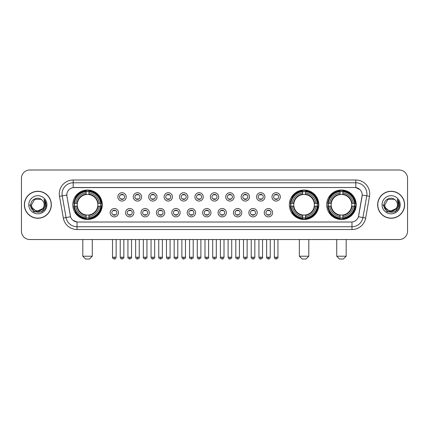 <?xml version="1.0" encoding="UTF-8"?>
<svg xmlns="http://www.w3.org/2000/svg" width="429" height="429" viewBox="0 0 429 429"><rect width="100%" height="100%" fill="white"/><g stroke="black" fill="none" stroke-linecap="round" stroke-linejoin="round"><path stroke-width="0.64" d="M289.328 204.762A14.742 14.742 0 0 0 304.07 219.509A14.742 14.742 0 0 0 318.811 204.762A14.742 14.742 0 0 0 304.07 190.02A14.742 14.742 0 0 0 289.328 204.762M326.716 204.762A14.742 14.742 0 0 0 341.457 219.509A14.742 14.742 0 0 0 356.199 204.762A14.742 14.742 0 0 0 341.457 190.02A14.742 14.742 0 0 0 326.716 204.762M72.801 204.762A14.742 14.742 0 0 0 87.543 219.509A14.742 14.742 0 0 0 102.284 204.762A14.742 14.742 0 0 0 87.543 190.02A14.742 14.742 0 0 0 72.801 204.762M118.506 212.693A4.172 4.172 0 0 1 114.328 216.865A4.172 4.172 0 0 1 110.156 212.693A4.172 4.172 0 0 1 114.328 208.521A4.172 4.172 0 0 1 118.506 212.693M111.83 212.693A2.504 2.504 0 0 0 114.328 215.197A2.504 2.504 0 0 0 116.833 212.693A2.504 2.504 0 0 0 114.328 210.189A2.504 2.504 0 0 0 111.83 212.693M133.912 212.693A4.172 4.172 0 0 1 129.74 216.865A4.172 4.172 0 0 1 125.568 212.693A4.172 4.172 0 0 1 129.74 208.521A4.172 4.172 0 0 1 133.912 212.693M127.236 212.693A2.504 2.504 0 0 0 129.74 215.197A2.504 2.504 0 0 0 132.245 212.693A2.504 2.504 0 0 0 129.74 210.189A2.504 2.504 0 0 0 127.236 212.693M149.324 212.693A4.172 4.172 0 0 1 145.152 216.865A4.172 4.172 0 0 1 140.98 212.693A4.172 4.172 0 0 1 145.152 208.521A4.172 4.172 0 0 1 149.324 212.693M142.648 212.693A2.504 2.504 0 0 0 145.152 215.197A2.504 2.504 0 0 0 147.656 212.693A2.504 2.504 0 0 0 145.152 210.189A2.504 2.504 0 0 0 142.648 212.693M164.736 212.693A4.172 4.172 0 0 1 160.564 216.865A4.172 4.172 0 0 1 156.392 212.693A4.172 4.172 0 0 1 160.564 208.521A4.172 4.172 0 0 1 164.736 212.693M158.06 212.693A2.504 2.504 0 0 0 160.564 215.197A2.504 2.504 0 0 0 163.068 212.693A2.504 2.504 0 0 0 160.564 210.189A2.504 2.504 0 0 0 158.06 212.693M180.148 212.693A4.172 4.172 0 0 1 175.976 216.865A4.172 4.172 0 0 1 171.798 212.693A4.172 4.172 0 0 1 175.976 208.521A4.172 4.172 0 0 1 180.148 212.693M173.472 212.693A2.504 2.504 0 0 0 175.976 215.197A2.504 2.504 0 0 0 178.475 212.693A2.504 2.504 0 0 0 175.976 210.189A2.504 2.504 0 0 0 173.472 212.693M195.554 212.693A4.172 4.172 0 0 1 191.382 216.865A4.172 4.172 0 0 1 187.21 212.693A4.172 4.172 0 0 1 191.382 208.521A4.172 4.172 0 0 1 195.554 212.693M188.878 212.693A2.504 2.504 0 0 0 191.382 215.197A2.504 2.504 0 0 0 193.887 212.693A2.504 2.504 0 0 0 191.382 210.189A2.504 2.504 0 0 0 188.878 212.693M210.966 212.693A4.172 4.172 0 0 1 206.794 216.865A4.172 4.172 0 0 1 202.622 212.693A4.172 4.172 0 0 1 206.794 208.521A4.172 4.172 0 0 1 210.966 212.693M204.29 212.693A2.504 2.504 0 0 0 206.794 215.197A2.504 2.504 0 0 0 209.298 212.693A2.504 2.504 0 0 0 206.794 210.189A2.504 2.504 0 0 0 204.29 212.693M226.378 212.693A4.172 4.172 0 0 1 222.206 216.865A4.172 4.172 0 0 1 218.034 212.693A4.172 4.172 0 0 1 222.206 208.521A4.172 4.172 0 0 1 226.378 212.693M219.702 212.693A2.504 2.504 0 0 0 222.206 215.197A2.504 2.504 0 0 0 224.71 212.693A2.504 2.504 0 0 0 222.206 210.189A2.504 2.504 0 0 0 219.702 212.693M241.79 212.693A4.172 4.172 0 0 1 237.618 216.865A4.172 4.172 0 0 1 233.446 212.693A4.172 4.172 0 0 1 237.618 208.521A4.172 4.172 0 0 1 241.79 212.693M235.113 212.693A2.504 2.504 0 0 0 237.618 215.197A2.504 2.504 0 0 0 240.122 212.693A2.504 2.504 0 0 0 237.618 210.189A2.504 2.504 0 0 0 235.113 212.693M257.202 212.693A4.172 4.172 0 0 1 253.024 216.865A4.172 4.172 0 0 1 248.852 212.693A4.172 4.172 0 0 1 253.024 208.521A4.172 4.172 0 0 1 257.202 212.693M250.525 212.693A2.504 2.504 0 0 0 253.024 215.197A2.504 2.504 0 0 0 255.528 212.693A2.504 2.504 0 0 0 253.024 210.189A2.504 2.504 0 0 0 250.525 212.693M272.608 212.693A4.172 4.172 0 0 1 268.436 216.865A4.172 4.172 0 0 1 264.264 212.693A4.172 4.172 0 0 1 268.436 208.521A4.172 4.172 0 0 1 272.608 212.693M265.932 212.693A2.504 2.504 0 0 0 268.436 215.197A2.504 2.504 0 0 0 270.94 212.693A2.504 2.504 0 0 0 268.436 210.189A2.504 2.504 0 0 0 265.932 212.693M126.206 196.89A4.172 4.172 0 0 1 122.034 201.067A4.172 4.172 0 0 1 117.862 196.89A4.172 4.172 0 0 1 122.034 192.718A4.172 4.172 0 0 1 126.206 196.89M119.53 196.89A2.504 2.504 0 0 0 122.034 199.394A2.504 2.504 0 0 0 124.539 196.89A2.504 2.504 0 0 0 122.034 194.391A2.504 2.504 0 0 0 119.53 196.89M141.618 196.89A4.172 4.172 0 0 1 137.446 201.067A4.172 4.172 0 0 1 133.274 196.89A4.172 4.172 0 0 1 137.446 192.718A4.172 4.172 0 0 1 141.618 196.89M134.942 196.89A2.504 2.504 0 0 0 137.446 199.394A2.504 2.504 0 0 0 139.951 196.89A2.504 2.504 0 0 0 137.446 194.391A2.504 2.504 0 0 0 134.942 196.89M157.03 196.89A4.172 4.172 0 0 1 152.858 201.067A4.172 4.172 0 0 1 148.686 196.89A4.172 4.172 0 0 1 152.858 192.718A4.172 4.172 0 0 1 157.03 196.89M150.354 196.89A2.504 2.504 0 0 0 152.858 199.394A2.504 2.504 0 0 0 155.362 196.89A2.504 2.504 0 0 0 152.858 194.391A2.504 2.504 0 0 0 150.354 196.89M172.442 196.89A4.172 4.172 0 0 1 168.27 201.067A4.172 4.172 0 0 1 164.098 196.89A4.172 4.172 0 0 1 168.27 192.718A4.172 4.172 0 0 1 172.442 196.89M165.766 196.89A2.504 2.504 0 0 0 168.27 199.394A2.504 2.504 0 0 0 170.774 196.89A2.504 2.504 0 0 0 168.27 194.391A2.504 2.504 0 0 0 165.766 196.89M187.854 196.89A4.172 4.172 0 0 1 183.676 201.067A4.172 4.172 0 0 1 179.504 196.89A4.172 4.172 0 0 1 183.676 192.718A4.172 4.172 0 0 1 187.854 196.89M181.177 196.89A2.504 2.504 0 0 0 183.676 199.394A2.504 2.504 0 0 0 186.181 196.89A2.504 2.504 0 0 0 183.676 194.391A2.504 2.504 0 0 0 181.177 196.89M203.26 196.89A4.172 4.172 0 0 1 199.088 201.067A4.172 4.172 0 0 1 194.916 196.89A4.172 4.172 0 0 1 199.088 192.718A4.172 4.172 0 0 1 203.26 196.89M196.584 196.89A2.504 2.504 0 0 0 199.088 199.394A2.504 2.504 0 0 0 201.592 196.89A2.504 2.504 0 0 0 199.088 194.391A2.504 2.504 0 0 0 196.584 196.89M218.672 196.89A4.172 4.172 0 0 1 214.5 201.067A4.172 4.172 0 0 1 210.328 196.89A4.172 4.172 0 0 1 214.5 192.718A4.172 4.172 0 0 1 218.672 196.89M211.996 196.89A2.504 2.504 0 0 0 214.5 199.394A2.504 2.504 0 0 0 217.004 196.89A2.504 2.504 0 0 0 214.5 194.391A2.504 2.504 0 0 0 211.996 196.89M234.084 196.89A4.172 4.172 0 0 1 229.912 201.067A4.172 4.172 0 0 1 225.74 196.89A4.172 4.172 0 0 1 229.912 192.718A4.172 4.172 0 0 1 234.084 196.89M227.408 196.89A2.504 2.504 0 0 0 229.912 199.394A2.504 2.504 0 0 0 232.416 196.89A2.504 2.504 0 0 0 229.912 194.391A2.504 2.504 0 0 0 227.408 196.89M249.496 196.89A4.172 4.172 0 0 1 245.324 201.067A4.172 4.172 0 0 1 241.146 196.89A4.172 4.172 0 0 1 245.324 192.718A4.172 4.172 0 0 1 249.496 196.89M242.819 196.89A2.504 2.504 0 0 0 245.324 199.394A2.504 2.504 0 0 0 247.823 196.89A2.504 2.504 0 0 0 245.324 194.391A2.504 2.504 0 0 0 242.819 196.89M264.902 196.89A4.172 4.172 0 0 1 260.73 201.067A4.172 4.172 0 0 1 256.558 196.89A4.172 4.172 0 0 1 260.73 192.718A4.172 4.172 0 0 1 264.902 196.89M258.226 196.89A2.504 2.504 0 0 0 260.73 199.394A2.504 2.504 0 0 0 263.234 196.89A2.504 2.504 0 0 0 260.73 194.391A2.504 2.504 0 0 0 258.226 196.89M280.314 196.89A4.172 4.172 0 0 1 276.142 201.067A4.172 4.172 0 0 1 271.97 196.89A4.172 4.172 0 0 1 276.142 192.718A4.172 4.172 0 0 1 280.314 196.89M273.638 196.89A2.504 2.504 0 0 0 276.142 199.394A2.504 2.504 0 0 0 278.646 196.89A2.504 2.504 0 0 0 276.142 194.391A2.504 2.504 0 0 0 273.638 196.89M63.32 218.029L59.492 196.332A13.91 13.91 0 0 1 73.187 180.008L355.813 180.008A13.91 13.91 0 0 1 369.508 196.332L365.68 218.029A13.91 13.91 0 0 1 351.984 229.52L77.016 229.52A13.91 13.91 0 0 1 63.32 218.029L66.055 217.546L62.232 195.849A11.127 11.127 0 0 1 73.187 182.786L355.813 182.786A11.127 11.127 0 0 1 366.768 195.849L362.945 217.546A11.127 11.127 0 0 1 351.984 226.737L77.016 226.737A11.127 11.127 0 0 1 66.055 217.546L70.57 216.747L66.908 196.332A7.513 7.513 0 0 1 74.303 187.516L354.697 187.516A7.513 7.513 0 0 1 362.092 196.332L358.66 215.803A7.513 7.513 0 0 1 351.265 222.013L77.735 222.013A7.513 7.513 0 0 1 70.34 215.803L66.908 196.332L66.876 193.913M74.126 206.156A13.492 13.492 0 0 1 74.126 203.373M328.035 206.156A13.492 13.492 0 0 1 328.035 203.373M290.653 206.156A13.492 13.492 0 0 1 290.653 203.373M24.373 204.762A13.492 13.492 0 0 0 37.865 218.254A13.492 13.492 0 0 0 51.351 204.762A13.492 13.492 0 0 0 37.865 191.275A13.492 13.492 0 0 0 24.373 204.762M377.649 204.762A13.492 13.492 0 0 0 391.135 218.254A13.492 13.492 0 0 0 404.627 204.762A13.492 13.492 0 0 0 391.135 191.275A13.492 13.492 0 0 0 377.649 204.762M73.187 180.008L73.187 187.602L354.697 187.516L355.813 187.602L360.006 189.715M351.265 222.013L77.735 222.013M77.016 229.52L77.016 221.975L73.005 220.334M369.508 196.332L362.21 195.045L358.43 216.747L365.68 218.029M407.55 178.335A8.344 8.344 0 0 0 399.206 169.991L29.794 169.991A8.344 8.344 0 0 0 21.45 178.335L21.45 231.188A8.344 8.344 0 0 0 29.794 239.538L399.206 239.538A8.344 8.344 0 0 0 407.55 231.188L407.55 178.335L407.55 231.188M21.45 178.335L21.45 231.188M399.206 169.991L29.794 169.991M29.794 239.538L399.206 239.538M51.212 204.762A13.353 13.353 0 0 0 37.865 191.414A13.353 13.353 0 0 0 24.512 204.762A13.353 13.353 0 0 0 37.865 218.114A13.353 13.353 0 0 0 51.212 204.762M43.082 208.467L36.524 211.438L30.958 206.805M44.149 204.762C44.536 212.875 31.188 212.875 31.574 204.762L34.717 199.319L41.007 199.319L41.983 200.016C38.122 195.973 30.695 199.303 30.765 204.762C30.057 214.468 45.79 214.725 46.048 205.234L46.059 204.762C46.037 202.703 45.351 200.89 44.005 199.329L45.088 204.762L42.68 208.805A6.285 6.285 0 0 0 44.149 204.762C44.536 212.875 31.188 212.875 31.574 204.762L34.717 199.319L41.007 199.319L41.983 200.016L41.007 199.319L34.717 199.319L31.574 204.762C31.188 212.875 44.536 212.875 44.149 204.762A6.285 6.285 0 0 0 41.983 200.016M42.68 208.805C39.345 213.315 31.247 210.43 31.574 204.762M28.791 204.762A9.068 9.068 0 0 0 37.865 213.835A9.068 9.068 0 0 0 46.933 204.762A9.068 9.068 0 0 0 37.865 195.694A9.068 9.068 0 0 0 28.791 204.762M44.005 199.329L46.059 205.003L45.678 202.279L46.059 205.003L45.678 202.279L46.059 205.003L44.064 199.399L46.059 205.003L44.064 199.399L46.059 204.762L41.962 211.867L33.762 211.867L29.665 204.762M44.064 199.399L46.059 205.008M404.488 204.762A13.353 13.353 0 0 0 391.135 191.414A13.353 13.353 0 0 0 377.788 204.762A13.353 13.353 0 0 0 391.135 218.114A13.353 13.353 0 0 0 404.488 204.762M396.358 208.467L389.8 211.438L384.234 206.805M397.426 204.762C397.812 212.875 384.464 212.875 384.851 204.762L387.993 199.319L394.283 199.319L395.254 200.016C391.398 195.973 383.971 199.303 384.041 204.762C383.333 214.468 399.067 214.725 399.324 205.234L399.335 204.762C399.313 202.703 398.627 200.89 397.281 199.329L398.364 204.762L395.956 208.805A6.285 6.285 0 0 0 397.426 204.762C397.812 212.875 384.464 212.875 384.851 204.762L387.993 199.319L394.283 199.319L395.254 200.016L394.283 199.319L387.993 199.319L384.851 204.762C384.464 212.875 397.812 212.875 397.426 204.762A6.285 6.285 0 0 0 395.254 200.016M395.956 208.805C392.621 213.315 384.523 210.43 384.851 204.762M382.067 204.762A9.068 9.068 0 0 0 391.135 213.835A9.068 9.068 0 0 0 400.209 204.762A9.068 9.068 0 0 0 391.135 195.694A9.068 9.068 0 0 0 382.067 204.762M397.281 199.329L399.335 205.003L398.954 202.279L399.335 205.003L398.954 202.279L399.335 205.003L397.34 199.399L399.335 205.003L397.34 199.399L399.335 204.762L395.238 211.867L387.038 211.867L382.941 204.762M397.34 199.399L399.335 205.008M89.489 259.009L85.596 259.009L82.813 256.226L92.273 256.226L89.489 259.009M88.932 217.932L88.932 218.49A13.798 13.798 0 0 0 101.271 206.156L100.713 206.156A13.24 13.24 0 0 1 88.932 217.932L88.932 216.645A11.964 11.964 0 0 0 99.421 206.156L97.742 206.156A10.291 10.291 0 0 0 88.932 194.568L88.932 191.597A13.24 13.24 0 0 1 100.713 203.373L101.271 203.373A13.798 13.798 0 0 0 88.932 191.039L88.932 191.597M74.378 206.156L73.815 206.156A13.798 13.798 0 0 0 86.154 218.49L86.154 217.932A13.24 13.24 0 0 1 74.378 206.156L75.665 206.156A11.964 11.964 0 0 0 86.154 216.645L86.154 214.961A10.291 10.291 0 0 0 97.742 206.156L98.15 206.156A10.698 10.698 0 0 1 88.932 215.374L88.932 216.645M86.154 191.597L86.154 191.039A13.798 13.798 0 0 0 73.815 203.373L74.378 203.373A13.24 13.24 0 0 1 86.154 191.597L86.154 192.884A11.964 11.964 0 0 0 75.665 203.373L77.343 203.373A10.291 10.291 0 0 0 86.154 214.961L86.154 215.374A10.698 10.698 0 0 1 76.936 206.156L75.665 206.156M74.405 206.156A13.213 13.213 0 0 1 74.405 203.373M88.932 191.624A13.213 13.213 0 0 0 86.154 191.624M100.681 203.373A13.213 13.213 0 0 1 100.681 206.156M100.713 203.373L99.421 203.373A11.964 11.964 0 0 0 88.932 192.884M99.421 206.156L100.713 206.156M86.154 216.645L86.154 217.932M97.742 203.373L99.421 203.373M88.932 214.977L88.932 215.374M86.154 214.961A10.291 10.291 0 0 1 77.343 206.156L76.936 206.156M88.932 217.905A13.213 13.213 0 0 1 86.154 217.905M75.665 203.373L74.378 203.373M86.154 194.546L86.154 192.884M88.932 194.568A10.291 10.291 0 0 0 77.343 203.373L76.936 203.373A10.698 10.698 0 0 1 86.154 194.155M88.932 194.552L88.932 194.155A10.698 10.698 0 0 1 98.15 203.373M75.971 197.254L75.182 197.254A14.463 14.463 0 0 1 102.005 204.762A14.463 14.463 0 0 1 75.182 212.275L75.971 212.275M306.016 259.009L302.123 259.009L299.34 256.226L308.8 256.226L306.016 259.009M305.464 217.932L305.464 218.49A13.798 13.798 0 0 0 317.798 206.156L317.24 206.156A13.24 13.24 0 0 1 305.464 217.932L305.464 216.645A11.964 11.964 0 0 0 315.953 206.156L314.269 206.156A10.291 10.291 0 0 0 305.464 194.568L305.464 191.597A13.24 13.24 0 0 1 317.24 203.373L317.798 203.373A13.798 13.798 0 0 0 305.464 191.039L305.464 191.597M290.905 206.156L290.342 206.156A13.798 13.798 0 0 0 302.681 218.49L302.681 217.932A13.24 13.24 0 0 1 290.905 206.156L292.192 206.156A11.964 11.964 0 0 0 302.681 216.645L302.681 214.961A10.291 10.291 0 0 0 314.269 206.156L314.682 206.156A10.698 10.698 0 0 1 305.464 215.374L305.464 216.645M302.681 191.597L302.681 191.039A13.798 13.798 0 0 0 290.342 203.373L290.905 203.373A13.24 13.24 0 0 1 302.681 191.597L302.681 192.884A11.964 11.964 0 0 0 292.192 203.373L293.87 203.373A10.291 10.291 0 0 0 302.681 214.961L302.681 215.374A10.698 10.698 0 0 1 293.463 206.156L292.192 206.156M290.932 206.156A13.213 13.213 0 0 1 290.932 203.373M305.464 191.624A13.213 13.213 0 0 0 302.681 191.624M317.208 203.373A13.213 13.213 0 0 1 317.208 206.156M317.24 203.373L315.953 203.373A11.964 11.964 0 0 0 305.464 192.884M315.953 206.156L317.24 206.156M302.681 216.645L302.681 217.932M314.269 203.373L315.953 203.373M305.464 214.977L305.464 215.374M302.681 214.961A10.291 10.291 0 0 1 293.87 206.156L293.463 206.156M305.464 217.905A13.213 13.213 0 0 1 302.681 217.905M292.192 203.373L290.905 203.373M302.681 194.546L302.681 192.884M305.464 194.568A10.291 10.291 0 0 0 293.87 203.373L293.463 203.373A10.698 10.698 0 0 1 302.681 194.155M305.464 194.552L305.464 194.155A10.698 10.698 0 0 1 314.682 203.373M292.498 197.254L291.709 197.254A14.463 14.463 0 0 1 318.538 204.762A14.463 14.463 0 0 1 291.709 212.275L292.498 212.275M343.404 259.009L339.511 259.009L336.727 256.226L346.187 256.226L343.404 259.009M342.846 217.932L342.846 218.49A13.798 13.798 0 0 0 355.185 206.156L354.622 206.156A13.24 13.24 0 0 1 342.846 217.932L342.846 216.645A11.964 11.964 0 0 0 353.335 206.156L351.657 206.156A10.291 10.291 0 0 0 342.846 194.568L342.846 191.597A13.24 13.24 0 0 1 354.622 203.373L355.185 203.373A13.798 13.798 0 0 0 342.846 191.039L342.846 191.597M328.287 206.156L327.729 206.156A13.798 13.798 0 0 0 340.068 218.49L340.068 217.932A13.24 13.24 0 0 1 328.287 206.156L329.579 206.156A11.964 11.964 0 0 0 340.068 216.645L340.068 214.961A10.291 10.291 0 0 0 351.657 206.156L352.064 206.156A10.698 10.698 0 0 1 342.846 215.374L342.846 216.645M340.068 191.597L340.068 191.039A13.798 13.798 0 0 0 327.729 203.373L328.287 203.373A13.24 13.24 0 0 1 340.068 191.597L340.068 192.884A11.964 11.964 0 0 0 329.579 203.373L331.258 203.373A10.291 10.291 0 0 0 340.068 214.961L340.068 215.374A10.698 10.698 0 0 1 330.85 206.156L329.579 206.156M328.319 206.156A13.213 13.213 0 0 1 328.319 203.373M342.846 191.624A13.213 13.213 0 0 0 340.068 191.624M354.595 203.373A13.213 13.213 0 0 1 354.595 206.156M354.622 203.373L353.335 203.373A11.964 11.964 0 0 0 342.846 192.884M353.335 206.156L354.622 206.156M340.068 216.645L340.068 217.932M351.657 203.373L353.335 203.373M342.846 214.977L342.846 215.374M340.068 214.961A10.291 10.291 0 0 1 331.258 206.156L330.85 206.156M342.846 217.905A13.213 13.213 0 0 1 340.068 217.905M329.579 203.373L328.287 203.373M340.068 194.546L340.068 192.884M342.846 194.568A10.291 10.291 0 0 0 331.258 203.373L330.85 203.373A10.698 10.698 0 0 1 340.068 194.155M342.846 194.552L342.846 194.155A10.698 10.698 0 0 1 352.064 203.373M329.885 197.254L329.097 197.254A14.463 14.463 0 0 1 355.92 204.762A14.463 14.463 0 0 1 329.097 212.275L329.885 212.275M121.203 199.254L121.203 198.858A2.134 2.134 0 0 0 122.871 198.858L122.871 199.254M122.871 194.53L122.871 194.927A2.134 2.134 0 0 0 121.203 194.927L121.203 194.53M136.615 199.254L136.615 198.858A2.134 2.134 0 0 0 138.283 198.858L138.283 199.254M138.283 194.53L138.283 194.927A2.134 2.134 0 0 0 136.615 194.927L136.615 194.53M152.022 199.254L152.022 198.858A2.134 2.134 0 0 0 153.695 198.858L153.695 199.254M153.695 194.53L153.695 194.927A2.134 2.134 0 0 0 152.022 194.927L152.022 194.53M167.433 199.254L167.433 198.858A2.134 2.134 0 0 0 169.101 198.858L169.101 199.254M169.101 194.53L169.101 194.927A2.134 2.134 0 0 0 167.433 194.927L167.433 194.53M182.845 199.254L182.845 198.858A2.134 2.134 0 0 0 184.513 198.858L184.513 199.254M184.513 194.53L184.513 194.927A2.134 2.134 0 0 0 182.845 194.927L182.845 194.53M198.257 199.254L198.257 198.858A2.134 2.134 0 0 0 199.925 198.858L199.925 199.254M199.925 194.53L199.925 194.927A2.134 2.134 0 0 0 198.257 194.927L198.257 194.53M213.663 199.254L213.663 198.858A2.134 2.134 0 0 0 215.337 198.858L215.337 199.254M215.337 194.53L215.337 194.927A2.134 2.134 0 0 0 213.663 194.927L213.663 194.53M229.075 199.254L229.075 198.858A2.134 2.134 0 0 0 230.743 198.858L230.743 199.254M230.743 194.53L230.743 194.927A2.134 2.134 0 0 0 229.075 194.927L229.075 194.53M244.487 199.254L244.487 198.858A2.134 2.134 0 0 0 246.155 198.858L246.155 199.254M246.155 194.53L246.155 194.927A2.134 2.134 0 0 0 244.487 194.927L244.487 194.53M259.899 199.254L259.899 198.858A2.134 2.134 0 0 0 261.567 198.858L261.567 199.254M261.567 194.53L261.567 194.927A2.134 2.134 0 0 0 259.899 194.927L259.899 194.53M275.305 199.254L275.305 198.858A2.134 2.134 0 0 0 276.978 198.858L276.978 199.254M276.978 194.53L276.978 194.927A2.134 2.134 0 0 0 275.305 194.927L275.305 194.53M113.497 215.052L113.497 214.656A2.134 2.134 0 0 0 115.165 214.656L115.165 215.052M115.165 210.333L115.165 210.73A2.134 2.134 0 0 0 113.497 210.73L113.497 210.333M128.909 215.052L128.909 214.656A2.134 2.134 0 0 0 130.577 214.656L130.577 215.052M130.577 210.333L130.577 210.73A2.134 2.134 0 0 0 128.909 210.73L128.909 210.333M144.316 215.052L144.316 214.656A2.134 2.134 0 0 0 145.989 214.656L145.989 215.052M145.989 210.333L145.989 210.73A2.134 2.134 0 0 0 144.316 210.73L144.316 210.333M159.727 215.052L159.727 214.656A2.134 2.134 0 0 0 161.395 214.656L161.395 215.052M161.395 210.333L161.395 210.73A2.134 2.134 0 0 0 159.727 210.73L159.727 210.333M175.139 215.052L175.139 214.656A2.134 2.134 0 0 0 176.807 214.656L176.807 215.052M176.807 210.333L176.807 210.73A2.134 2.134 0 0 0 175.139 210.73L175.139 210.333M190.551 215.052L190.551 214.656A2.134 2.134 0 0 0 192.219 214.656L192.219 215.052M192.219 210.333L192.219 210.73A2.134 2.134 0 0 0 190.551 210.73L190.551 210.333M205.958 215.052L205.958 214.656A2.134 2.134 0 0 0 207.631 214.656L207.631 215.052M207.631 210.333L207.631 210.73A2.134 2.134 0 0 0 205.958 210.73L205.958 210.333M221.369 215.052L221.369 214.656A2.134 2.134 0 0 0 223.042 214.656L223.042 215.052M223.042 210.333L223.042 210.73A2.134 2.134 0 0 0 221.369 210.73L221.369 210.333M236.781 215.052L236.781 214.656A2.134 2.134 0 0 0 238.449 214.656L238.449 215.052M238.449 210.333L238.449 210.73A2.134 2.134 0 0 0 236.781 210.73L236.781 210.333M252.193 215.052L252.193 214.656A2.134 2.134 0 0 0 253.861 214.656L253.861 215.052M253.861 210.333L253.861 210.73A2.134 2.134 0 0 0 252.193 210.73L252.193 210.333M267.605 215.052L267.605 214.656A2.134 2.134 0 0 0 269.273 214.656L269.273 215.052M269.273 210.333L269.273 210.73A2.134 2.134 0 0 0 267.605 210.73L267.605 210.333M355.813 180.008L355.813 187.602M59.492 196.332L62.232 195.849A11.127 11.127 0 0 1 62.06 193.913M62.232 195.849L66.79 195.045M351.984 221.975L351.984 229.52M88.932 214.961A10.291 10.291 0 0 0 97.742 206.156M86.154 218.029A13.337 13.337 0 0 0 88.932 218.029M100.81 206.156A13.337 13.337 0 0 0 100.81 203.373M88.932 191.5A13.337 13.337 0 0 0 86.154 191.5M305.464 214.961A10.291 10.291 0 0 0 314.269 206.156M302.681 218.029A13.337 13.337 0 0 0 305.464 218.029M317.337 206.156A13.337 13.337 0 0 0 317.337 203.373M305.464 191.5A13.337 13.337 0 0 0 302.681 191.5M342.846 214.961A10.291 10.291 0 0 0 351.657 206.156M340.068 218.029A13.337 13.337 0 0 0 342.846 218.029M354.724 206.156A13.337 13.337 0 0 0 354.724 203.373M342.846 191.5A13.337 13.337 0 0 0 340.068 191.5M122.034 257.202L120.227 257.202C120.544 258.489 121.144 259.089 122.034 259.009L122.034 257.202L123.847 257.202L123.847 239.538M137.446 257.202L135.639 257.202C135.955 258.489 136.556 259.089 137.446 259.009L137.446 257.202L139.253 257.202L139.253 239.538M152.858 257.202L151.051 257.202C151.367 258.489 151.968 259.089 152.858 259.009L152.858 257.202L154.665 257.202L154.665 239.538M168.27 257.202L166.457 257.202C166.774 258.489 167.38 259.089 168.27 259.009L168.27 257.202L170.077 257.202L170.077 239.538M183.676 257.202L181.869 257.202C182.186 258.489 182.792 259.089 183.676 259.009L183.676 257.202L185.489 257.202L185.489 239.538M199.088 257.202L197.281 257.202C197.597 258.489 198.198 259.089 199.088 259.009L199.088 257.202L200.895 257.202L200.895 239.538M214.5 257.202L212.693 257.202C213.009 258.489 213.61 259.089 214.5 259.009L214.5 257.202L216.307 257.202L216.307 239.538M229.912 257.202L228.105 257.202C228.416 258.489 229.022 259.089 229.912 259.009L229.912 257.202L231.719 257.202L231.719 239.538M245.324 257.202L243.511 257.202C243.828 258.489 244.433 259.089 245.324 259.009L245.324 257.202L247.131 257.202L247.131 239.538M260.73 257.202L258.923 257.202C259.239 258.489 259.84 259.089 260.73 259.009L260.73 257.202L262.543 257.202L262.543 239.538M276.142 257.202L274.335 257.202C274.651 258.489 275.252 259.089 276.142 259.009L276.142 257.202L277.949 257.202L277.949 239.538M114.328 257.202L112.521 257.202C112.157 257.775 112.757 258.381 114.328 259.009L114.328 257.202L116.141 257.202L116.141 239.538M129.74 257.202L127.933 257.202C127.569 257.775 128.169 258.381 129.74 259.009L129.74 257.202L131.547 257.202L131.547 239.538M145.152 257.202L143.345 257.202C142.975 257.775 143.581 258.381 145.152 259.009L145.152 257.202L146.959 257.202L146.959 239.538M160.564 257.202L158.757 257.202C158.387 257.775 158.993 258.381 160.564 259.009L160.564 257.202L162.371 257.202L162.371 239.538M175.976 257.202L174.163 257.202C173.799 257.775 174.399 258.381 175.976 259.009L175.976 257.202L177.783 257.202L177.783 239.538M191.382 257.202L189.575 257.202C189.21 257.775 189.811 258.381 191.382 259.009L191.382 257.202L193.195 257.202L193.195 239.538M206.794 257.202L204.987 257.202C204.622 257.775 205.223 258.381 206.794 259.009L206.794 257.202L208.601 257.202L208.601 239.538M222.206 257.202L220.399 257.202C220.029 257.775 220.635 258.381 222.206 259.009L222.206 257.202L224.013 257.202L224.013 239.538M237.618 257.202L235.805 257.202C235.441 257.775 236.041 258.381 237.618 259.009L237.618 257.202L239.425 257.202L239.425 239.538M253.024 257.202L251.217 257.202C250.852 257.775 251.453 258.381 253.024 259.009L253.024 257.202L254.837 257.202L254.837 239.538M268.436 257.202L266.629 257.202C266.264 257.775 266.865 258.381 268.436 259.009L268.436 257.202L270.243 257.202L270.243 239.538M92.273 239.538L92.273 256.226M82.813 239.538L82.813 256.226M308.8 239.538L308.8 256.226M299.34 239.538L299.34 256.226M346.187 239.538L346.187 256.226M336.727 239.538L336.727 256.226M120.227 257.202L120.227 239.538M123.847 257.202C124.212 257.775 123.611 258.381 122.034 259.009M135.639 257.202L135.639 239.538M139.253 257.202C139.623 257.775 139.017 258.381 137.446 259.009M151.051 257.202L151.051 239.538M154.665 257.202C155.03 257.775 154.429 258.381 152.858 259.009M166.457 257.202L166.457 239.538M170.077 257.202C170.442 257.775 169.841 258.381 168.27 259.009M181.869 257.202L181.869 239.538M185.489 257.202C185.854 257.775 185.253 258.381 183.676 259.009M197.281 257.202L197.281 239.538M200.895 257.202C201.265 257.775 200.659 258.381 199.088 259.009M212.693 257.202L212.693 239.538M216.307 257.202C216.677 257.775 216.071 258.381 214.5 259.009M228.105 257.202L228.105 239.538M231.719 257.202C232.084 257.775 231.483 258.381 229.912 259.009M243.511 257.202L243.511 239.538M247.131 257.202C247.495 257.775 246.895 258.381 245.324 259.009M258.923 257.202L258.923 239.538M262.543 257.202C262.907 257.775 262.307 258.381 260.73 259.009M274.335 257.202L274.335 239.538M277.949 257.202C278.319 257.775 277.713 258.381 276.142 259.009M112.521 257.202L112.521 239.538M116.141 257.202C115.825 258.489 115.219 259.089 114.328 259.009M127.933 257.202L127.933 239.538M131.547 257.202C131.917 257.775 131.312 258.381 129.74 259.009M143.345 257.202L143.345 239.538M146.959 257.202C147.329 257.775 146.723 258.381 145.152 259.009M158.757 257.202L158.757 239.538M162.371 257.202C162.736 257.775 162.135 258.381 160.564 259.009M174.163 257.202L174.163 239.538M177.783 257.202C178.148 257.775 177.547 258.381 175.976 259.009M189.575 257.202L189.575 239.538M193.195 257.202C193.559 257.775 192.959 258.381 191.382 259.009M204.987 257.202L204.987 239.538M208.601 257.202C208.971 257.775 208.365 258.381 206.794 259.009M220.399 257.202L220.399 239.538M224.013 257.202C223.697 258.489 223.096 259.089 222.206 259.009M235.805 257.202L235.805 239.538M239.425 257.202C239.109 258.489 238.508 259.089 237.618 259.009M251.217 257.202L251.217 239.538M254.837 257.202C254.52 258.489 253.914 259.089 253.024 259.009M266.629 257.202L266.629 239.538M270.243 257.202C269.932 258.489 269.326 259.089 268.436 259.009"/></g></svg>
